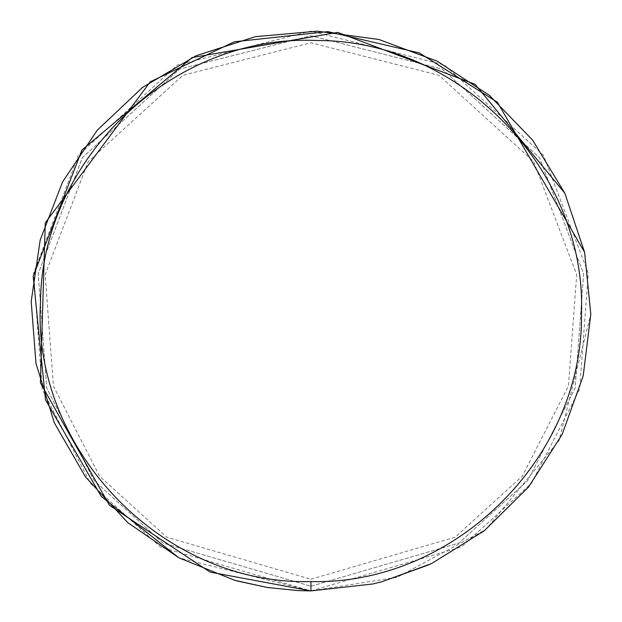 <?xml version="1.0" encoding="UTF-8"?>
<svg xmlns="http://www.w3.org/2000/svg" width="622" height="622" viewBox="0 0 622 622"><rect width="100%" height="100%" fill="white"/><g stroke="black" fill="none" stroke-linecap="round" stroke-linejoin="round"><path stroke-width="0.47" stroke-dasharray="3.11 2.33" d="M310.93 586.235L458.896 543.076L527.751 480.534L575.156 388.066L583.63 273.758L539.499 157.669L442.258 69.12L310.93 35.765L179.595 69.12L82.361 157.669L38.222 273.758L46.704 388.066L94.101 480.534L162.964 543.076L310.93 586.235L458.896 543.076L527.751 480.534L575.156 388.066L583.63 273.758L539.499 157.669L442.258 69.12L310.93 35.765L179.595 69.12L82.361 157.669L38.222 273.758L46.704 388.066L94.101 480.534L162.964 543.076L310.93 586.235L310.93 590.9L397.233 577.263L485.891 529.477L559.1 440.438L590.807 314.18L559.1 440.438L485.891 529.477L397.233 577.263L310.93 590.9L461.4 547.01L531.429 483.403L579.634 389.372L588.256 273.128L543.371 155.072L444.481 65.022L310.93 31.1L177.371 65.022L78.489 155.072L33.604 273.128L42.226 389.372L90.431 483.403L160.453 547.01L310.93 590.9L178.957 557.833M310.93 579.237L455.133 537.175L522.239 476.227L568.438 386.106L576.695 274.706L533.684 161.565L438.922 75.27L310.93 42.762L182.938 75.27L88.168 161.565L45.157 274.706L53.422 386.106L99.613 476.227L166.727 537.175L310.93 579.237"/><path stroke-width="0.93" d="M310.93 581.57C454.387 585.185 583.467 457.567 581.477 314.071C586.725 170.661 460.575 40.142 317.072 40.5C173.732 33.627 41.791 158.283 40.516 301.787C31.419 449.55 163.135 585.621 310.93 581.57L310.93 590.9L372.772 583.98L381.877 581.757L431.551 563.571L484.375 530.683L528.622 486.933L562.117 434.483L583.187 375.945L590.807 314.18L584.594 252.26L564.854 193.248L532.564 140.059L489.32 95.314L437.258 61.228L378.953 39.489L317.282 31.17L255.3 36.682L196.07 55.755L142.516 87.438L97.281 130.169L62.612 181.842L40.212 239.898L31.193 301.468L35.998 363.505L54.394 422.952L85.463 476.864L127.681 522.581L178.957 557.833L234.758 580.334L267.211 587.463L298.218 590.612L310.93 590.9L372.772 583.98M590.807 314.18L584.61 252.345L590.807 314.18M310.93 590.9L210.073 572.1L109.433 505.282L40.399 382.81L45.266 222.87L150.283 81.785L234.315 41.791L327.903 31.613L419.345 52.948L497.437 102.288L584.594 252.26L564.854 193.255L475.107 84.312L337.692 32.383L192.05 57.597L81.98 149.988L33.191 276.246L45.484 399.798L101.293 496.465L178.957 557.833L234.758 580.334M484.375 530.683L528.622 486.933M562.117 434.483L583.187 375.945M584.594 252.26L564.854 193.248M532.564 140.059L489.32 95.314M437.258 61.228L378.953 39.489M255.3 36.682L196.07 55.755M142.516 87.438L97.281 130.169M62.612 181.842L40.212 239.898M35.998 363.505L54.394 422.952M85.463 476.864L127.681 522.581M381.877 581.757L429.079 564.737M236.757 580.894L267.211 587.463"/></g></svg>
